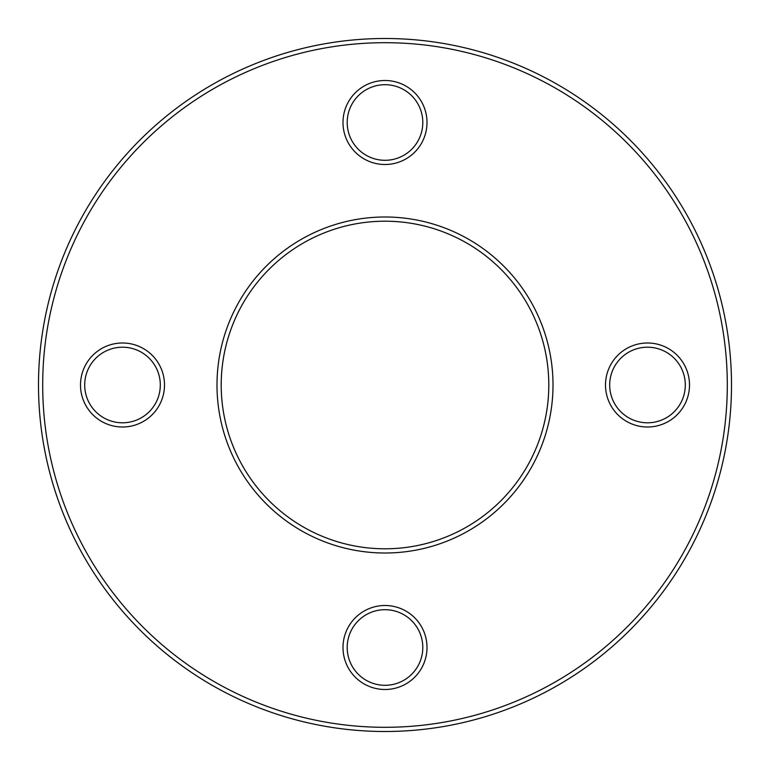 <?xml version="1.0" encoding="UTF-8"?>
<svg xmlns="http://www.w3.org/2000/svg" width="770" height="770" viewBox="0 0 770 770"><rect width="100%" height="100%" fill="white"/><g stroke="black" fill="none" stroke-linecap="round" stroke-linejoin="round"><path stroke-width="1.16" d="M422.797 647.503A37.797 37.797 0 0 0 385 609.696A37.797 37.797 0 0 0 347.203 647.503A37.797 37.797 0 0 0 385 685.3A37.797 37.797 0 0 0 422.797 647.503A37.797 37.797 0 0 1 385 685.3A37.797 37.797 0 0 1 347.203 647.503M422.797 122.497A37.797 37.797 0 0 0 385 84.7A37.797 37.797 0 0 0 347.203 122.497A37.797 37.797 0 0 0 385 160.304A37.797 37.797 0 0 0 422.797 122.497A37.797 37.797 0 0 1 385 160.304A37.797 37.797 0 0 1 347.203 122.497M38.5 385A346.5 346.5 0 0 1 385 38.5A346.5 346.5 0 0 1 731.5 385A346.5 346.5 0 0 1 385 731.5A346.5 346.5 0 0 1 38.5 385A346.5 346.5 0 0 0 385 731.5A346.5 346.5 0 0 0 731.5 385M548.798 385A163.798 163.798 0 0 0 385 221.202A163.798 163.798 0 0 0 221.202 385A163.798 163.798 0 0 0 385 548.798A163.798 163.798 0 0 0 548.798 385A163.798 163.798 0 0 1 385 548.798A163.798 163.798 0 0 1 221.202 385M685.3 385A37.797 37.797 0 0 0 647.503 347.203A37.797 37.797 0 0 0 609.696 385A37.797 37.797 0 0 0 647.503 422.797A37.797 37.797 0 0 0 685.3 385A37.797 37.797 0 0 1 647.503 422.797A37.797 37.797 0 0 1 609.696 385M160.304 385A37.797 37.797 0 0 0 122.497 347.203A37.797 37.797 0 0 0 84.7 385A37.797 37.797 0 0 0 122.497 422.797A37.797 37.797 0 0 0 160.304 385A37.797 37.797 0 0 1 122.497 422.797A37.797 37.797 0 0 1 84.7 385M342.997 647.503A42.004 42.004 0 0 1 385 605.499A42.004 42.004 0 0 1 427.003 647.503A42.004 42.004 0 0 1 385 689.497A42.004 42.004 0 0 1 342.997 647.503M342.997 122.497A42.004 42.004 0 0 1 385 80.504A42.004 42.004 0 0 1 427.003 122.497A42.004 42.004 0 0 1 385 164.501A42.004 42.004 0 0 1 342.997 122.497M727.303 385A342.303 342.303 0 0 0 385 42.697A342.303 342.303 0 0 0 42.697 385A342.303 342.303 0 0 0 385 727.303A342.303 342.303 0 0 0 727.303 385M216.996 385A168.004 168.004 0 0 1 385 216.996A168.004 168.004 0 0 1 553.004 385A168.004 168.004 0 0 1 385 553.004A168.004 168.004 0 0 1 216.996 385M605.499 385A42.004 42.004 0 0 1 647.503 342.997A42.004 42.004 0 0 1 689.497 385A42.004 42.004 0 0 1 647.503 427.003A42.004 42.004 0 0 1 605.499 385M80.504 385A42.004 42.004 0 0 1 122.497 342.997A42.004 42.004 0 0 1 164.501 385A42.004 42.004 0 0 1 122.497 427.003A42.004 42.004 0 0 1 80.504 385"/></g></svg>
